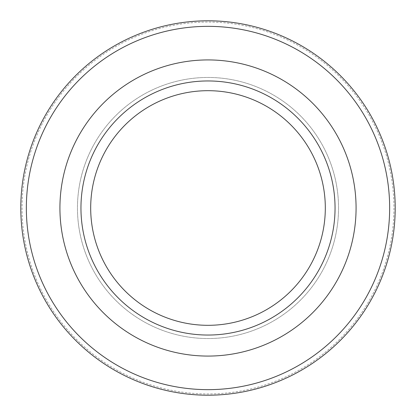<?xml version="1.0" encoding="UTF-8"?>
<svg xmlns="http://www.w3.org/2000/svg" width="416" height="416" viewBox="0 0 416 416"><rect width="100%" height="100%" fill="white"/><g stroke="black" fill="none" stroke-linecap="round" stroke-linejoin="round"><path stroke-width="0.31" stroke-dasharray="2.08 1.56" d="M335.046 208A127.046 127.046 0 0 0 208 80.954A127.046 127.046 0 0 0 80.954 208A127.046 127.046 0 0 0 208 335.046A127.046 127.046 0 0 0 335.046 208M393.952 208A185.952 185.952 0 0 1 208 393.952A185.952 185.952 0 0 1 22.048 208A185.952 185.952 0 0 1 208 22.048A185.952 185.952 0 0 1 393.952 208M20.8 208A187.2 187.2 0 0 0 208 395.2A187.2 187.2 0 0 0 395.2 208A187.2 187.2 0 0 0 208 20.8A187.2 187.2 0 0 0 20.8 208M338.541 208A130.541 130.541 0 0 0 208 77.459A130.541 130.541 0 0 0 77.459 208A130.541 130.541 0 0 0 208 338.541A130.541 130.541 0 0 0 338.541 208A130.541 130.541 0 0 0 208 77.459A130.541 130.541 0 0 0 77.459 208A130.541 130.541 0 0 0 208 338.541A130.541 130.541 0 0 0 338.541 208M90.688 208A117.312 117.312 0 0 1 208 90.688A117.312 117.312 0 0 1 325.312 208A117.312 117.312 0 0 1 208 325.312A117.312 117.312 0 0 1 90.688 208"/><path stroke-width="0.62" d="M335.046 208A127.046 127.046 0 0 0 208 80.954A127.046 127.046 0 0 0 80.954 208A127.046 127.046 0 0 0 208 335.046A127.046 127.046 0 0 0 335.046 208M395.2 208A187.2 187.2 0 0 1 208 395.2A187.2 187.2 0 0 1 20.8 208A187.2 187.2 0 0 1 208 20.8A187.2 187.2 0 0 1 395.2 208A187.2 187.2 0 0 0 208 20.8A187.2 187.2 0 0 0 20.8 208M59.925 208A148.075 148.075 0 0 0 208 356.075A148.075 148.075 0 0 0 356.075 208A148.075 148.075 0 0 0 208 59.925A148.075 148.075 0 0 0 59.925 208M90.688 208A117.312 117.312 0 0 1 208 90.688A117.312 117.312 0 0 1 325.312 208A117.312 117.312 0 0 1 208 325.312A117.312 117.312 0 0 1 90.688 208M26.348 208A181.652 181.652 0 0 0 208 389.652A181.652 181.652 0 0 0 389.652 208A181.652 181.652 0 0 0 208 26.348A181.652 181.652 0 0 0 26.348 208"/></g></svg>
